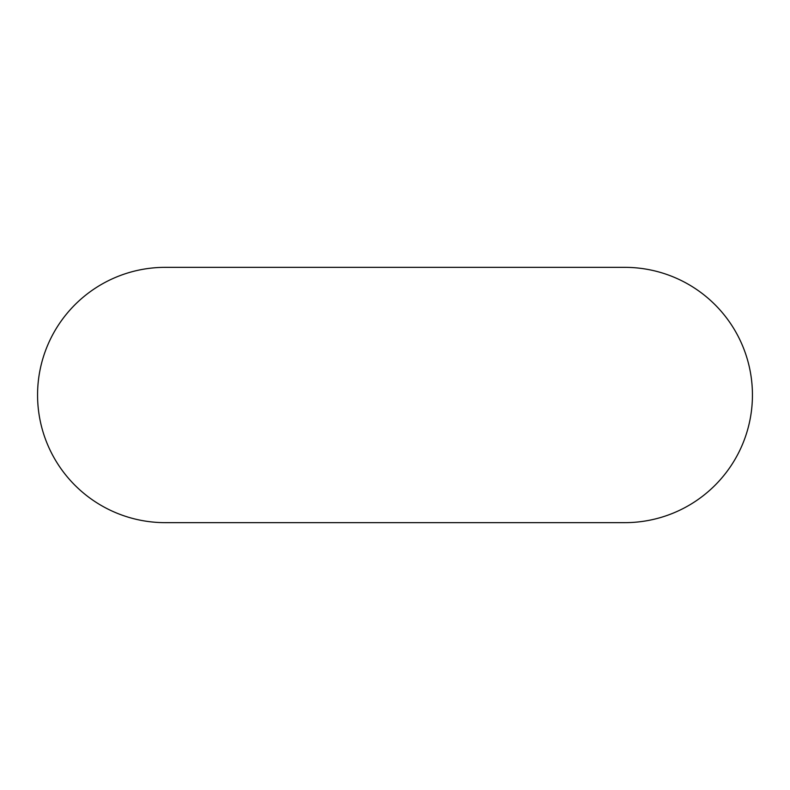 <?xml version="1.0" encoding="UTF-8"?>
<svg xmlns="http://www.w3.org/2000/svg" width="790" height="790" viewBox="0 0 790 790"><rect width="100%" height="100%" fill="white"/><g stroke="black" fill="none" stroke-linecap="round" stroke-linejoin="round"><path stroke-width="1.19" d="M165.219 267.346A127.654 127.654 0 0 0 37.565 395A127.654 127.654 0 0 0 165.219 522.654L624.781 522.654A127.654 127.654 0 0 0 752.436 395A127.654 127.654 0 0 0 624.781 267.346L165.219 267.346"/></g></svg>
